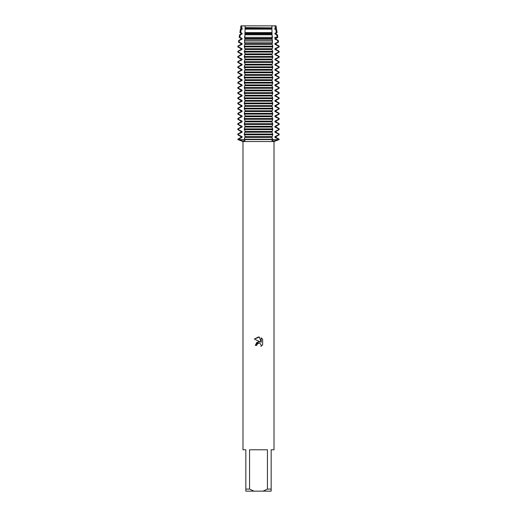 <?xml version="1.0" encoding="UTF-8"?>
<svg xmlns="http://www.w3.org/2000/svg" width="517" height="517" viewBox="0 0 517 517"><rect width="100%" height="100%" fill="white"/><g stroke="black" fill="none" stroke-linecap="round" stroke-linejoin="round"><path stroke-width="0.78" d="M276.078 25.85L275.031 25.85L276.078 25.85L276.375 27.847L276.007 28.81L276.569 29.139L275.684 29.139L276.317 32.603L277.093 32.603L276.007 33.23L276.007 33.98L277.422 34.801L276.698 34.801L277.138 37.36L277.803 37.36L276.007 38.4L276.007 39.15L278.269 40.455L277.642 40.455L277.913 42.116L278.521 42.116L276.007 43.57L276.007 44.32L279.115 46.116L278.547 46.116L278.611 46.905L279.18 46.905L276.007 48.74L276.007 49.49L279.18 51.325L278.611 51.325L278.611 52.075L279.18 52.075L276.007 53.91L276.007 54.66L279.18 56.495L278.611 56.495L278.611 57.245L279.18 57.245L276.007 59.08L276.007 59.83L279.18 61.665L278.611 61.665L278.611 62.415L279.18 62.415L276.007 64.25L276.007 65L279.18 66.835L278.611 66.835L278.611 67.585L279.18 67.585L276.007 69.42L276.007 70.17L279.18 72.005L278.611 72.005L278.611 72.755L279.18 72.755L276.007 74.59L276.007 75.34L279.18 77.175L278.611 77.175L278.611 77.925L279.18 77.925L276.007 79.76L276.007 80.51L279.18 82.345L278.611 82.345L278.611 83.095L279.18 83.095L276.007 84.93L276.007 85.68L279.18 87.515L278.611 87.515L278.611 88.265L279.18 88.265L276.007 90.1L276.007 90.85L279.18 92.685L278.611 92.685L278.611 93.435L279.18 93.435L276.007 95.27L276.007 96.02L279.18 97.855L278.611 97.855L278.611 98.605L279.18 98.605L276.007 100.44L276.007 101.19L279.18 103.025L278.611 103.025L278.611 103.775L279.18 103.775L276.007 105.61L276.007 106.36L279.18 108.195L278.611 108.195L278.611 108.945L279.18 108.945L276.007 110.78L276.007 111.53L279.18 113.365L278.611 113.365L278.611 114.115L279.18 114.115L276.007 115.95L276.007 116.7L279.18 118.535L278.611 118.535L278.611 119.285L279.18 119.285L276.007 121.12L276.007 121.87L279.18 123.705L278.611 123.705L278.611 124.455L279.18 124.455L276.007 126.29L276.007 127.04L279.18 128.875L278.611 128.875L278.611 129.625L279.18 129.625L276.007 131.46L276.007 132.21L279.18 134.045L278.611 134.045L278.611 134.795L279.18 134.795L276.007 136.63L276.007 137.38L279.18 139.215L278.611 139.59L279.18 139.59L273.984 140.986L271.968 140.637L272.737 139.59L278.611 139.59L272.737 139.59L272.737 139.215L244.263 139.215L245.032 140.637L243.016 140.986L238.389 139.59L272.737 139.59L238.389 139.59L237.82 139.215L240.993 137.38L242.066 137.38L242.066 136.63L238.389 134.795L238.389 134.045L237.82 134.045L240.993 132.21L242.066 132.21L242.066 131.46L238.389 129.625L238.389 128.875L237.82 128.875L240.993 127.04L242.066 127.04L242.066 126.29L238.389 124.455L238.389 123.705L237.82 123.705L240.993 121.87L242.066 121.87L242.066 121.12L238.389 119.285L238.389 118.535L237.82 118.535L240.993 116.7L242.066 116.7L242.066 115.95L238.389 114.115L238.389 113.365L237.82 113.365L240.993 111.53L242.066 111.53L242.066 110.78L238.389 108.945L238.389 108.195L237.82 108.195L240.993 106.36L242.066 106.36L242.066 105.61L238.389 103.775L238.389 103.025L237.82 103.025L240.993 101.19L242.066 101.19L242.066 100.44L238.389 98.605L238.389 97.855L237.82 97.855L240.993 96.02L242.066 96.02L242.066 95.27L238.389 93.435L238.389 92.685L237.82 92.685L240.993 90.85L242.066 90.85L242.066 90.1L238.389 88.265L238.389 87.515L237.82 87.515L240.993 85.68L242.066 85.68L242.066 84.93L238.389 83.095L238.389 82.345L237.82 82.345L240.993 80.51L242.066 80.51L242.066 79.76L238.389 77.925L238.389 77.175L237.82 77.175L240.993 75.34L242.066 75.34L242.066 74.59L238.389 72.755L238.389 72.005L237.82 72.005L240.993 70.17L242.066 70.17L242.066 69.42L238.389 67.585L238.389 66.835L237.82 66.835L240.993 65L242.066 65L242.066 64.25L238.389 62.415L238.389 61.665L237.82 61.665L240.993 59.83L242.066 59.83L242.066 59.08L238.389 57.245L238.389 56.495L237.82 56.495L240.993 54.66L242.066 54.66L242.066 53.91L238.389 52.075L238.389 51.325L237.82 51.325L240.993 49.49L242.066 49.49L242.066 48.74L238.389 46.905L238.453 46.116L237.885 46.116L240.993 44.32L242.066 44.32L242.066 43.57L239.087 42.116L239.358 40.455L238.731 40.455L240.993 39.15L242.066 39.15L242.066 38.4L239.862 37.36L240.302 34.801L239.578 34.801L240.993 33.98L242.066 33.98L242.066 33.23L240.683 32.603L241.316 29.139L240.431 29.139L242.066 28.81L242.066 28.06L241.562 27.847L241.969 25.85L275.031 25.85L271.942 25.85L275.031 25.85L275.438 27.847L276.375 27.847M256.755 345.408L256.994 344.393L256.755 345.408L255.288 345.408L258.5 341.737L260.277 341.95L254.351 339.029L258.5 336.987L259.398 337.084L261.208 342.293L261.208 337.834L262.649 339.288L262.649 344.794L260.982 346.39L261.214 345.395L260.562 343.818L258.5 343.217L260.562 343.818L261.214 345.395L260.982 346.39L262.649 344.794M267.451 489.082L262.998 491.15L254.002 491.15L249.549 489.082L249.549 449.79L267.451 449.79L267.451 489.082L271.166 489.082L271.166 449.79L274.01 449.79L274.01 141.529L279.18 139.59L279.18 139.215M237.82 139.215L237.82 139.59L242.99 141.529L274.01 141.529M260.277 341.95L256.859 342.37L255.288 345.408M257.505 343.721L258.487 343.217L256.994 344.393M262.649 339.288L261.208 337.834M259.398 337.084L254.351 339.029M237.82 139.59L238.389 139.59L237.82 139.59M240.922 25.85L241.969 25.85L240.922 25.85L240.625 27.847L241.562 27.847M242.99 141.529L242.99 449.79L245.833 449.79L245.833 491.15L254.002 491.15M262.998 491.15L271.166 491.15L271.166 489.082M245.833 489.082L249.549 489.082M238.389 139.215L242.066 137.38M240.993 137.38L240.993 136.63L242.066 136.63M240.993 136.63L237.82 134.795L238.389 134.795M238.389 134.045L242.066 132.21M240.993 132.21L240.993 131.46L242.066 131.46M240.993 131.46L237.82 129.625L238.389 129.625M238.389 128.875L242.066 127.04M240.993 127.04L240.993 126.29L242.066 126.29M240.993 126.29L237.82 124.455L238.389 124.455M238.389 123.705L242.066 121.87M240.993 121.87L240.993 121.12L242.066 121.12M240.993 121.12L237.82 119.285L238.389 119.285M238.389 118.535L242.066 116.7M240.993 116.7L240.993 115.95L242.066 115.95M240.993 115.95L237.82 114.115L238.389 114.115M238.389 113.365L242.066 111.53M240.993 111.53L240.993 110.78L242.066 110.78M240.993 110.78L237.82 108.945L238.389 108.945M238.389 108.195L242.066 106.36M240.993 106.36L240.993 105.61L242.066 105.61M240.993 105.61L237.82 103.775L238.389 103.775M238.389 103.025L242.066 101.19M240.993 101.19L240.993 100.44L242.066 100.44M240.993 100.44L237.82 98.605L238.389 98.605M238.389 97.855L242.066 96.02M240.993 96.02L240.993 95.27L242.066 95.27M240.993 95.27L237.82 93.435L238.389 93.435M238.389 92.685L242.066 90.85M240.993 90.85L240.993 90.1L242.066 90.1M240.993 90.1L237.82 88.265L238.389 88.265M238.389 87.515L242.066 85.68M240.993 85.68L240.993 84.93L242.066 84.93M240.993 84.93L237.82 83.095L238.389 83.095M238.389 82.345L242.066 80.51M240.993 80.51L240.993 79.76L242.066 79.76M240.993 79.76L237.82 77.925L238.389 77.925M238.389 77.175L242.066 75.34M240.993 75.34L240.993 74.59L242.066 74.59M240.993 74.59L237.82 72.755L238.389 72.755M238.389 72.005L242.066 70.17M240.993 70.17L240.993 69.42L242.066 69.42M240.993 69.42L237.82 67.585L238.389 67.585M238.389 66.835L242.066 65M240.993 65L240.993 64.25L242.066 64.25M240.993 64.25L237.82 62.415L238.389 62.415M238.389 61.665L242.066 59.83M240.993 59.83L240.993 59.08L242.066 59.08M240.993 59.08L237.82 57.245L238.389 57.245M238.389 56.495L242.066 54.66M240.993 54.66L240.993 53.91L242.066 53.91M240.993 53.91L237.82 52.075L238.389 52.075M238.389 51.325L242.066 49.49M240.993 49.49L240.993 48.74L242.066 48.74M240.993 48.74L237.82 46.905L238.389 46.905M238.453 46.116L242.066 44.32M240.993 44.32L240.993 43.57L242.066 43.57M240.993 43.57L238.479 42.116L239.087 42.116M239.358 40.455L242.066 39.15M240.993 39.15L240.993 38.4L242.066 38.4M240.993 38.4L239.197 37.36L239.862 37.36M240.302 34.801L242.066 33.98M240.993 33.98L240.993 33.23L242.066 33.23M240.993 33.23L239.907 32.603L240.683 32.603M278.611 134.795L274.934 136.63L276.007 136.63M244.263 134.795L272.737 134.795L272.737 134.045L244.263 134.045L245.071 136.436L244.263 139.215M274.934 136.63L274.934 137.38L276.007 137.38M278.611 129.625L274.934 131.46L274.934 132.21L276.007 132.21M274.934 132.21L278.611 134.045M274.934 137.38L278.611 139.215M274.934 131.46L276.007 131.46M244.263 129.625L272.737 129.625L272.737 128.875L244.263 128.875L245.071 131.266L244.263 134.045M278.611 124.455L274.934 126.29L274.934 127.04L276.007 127.04M274.934 127.04L278.611 128.875M274.934 126.29L276.007 126.29M244.263 124.455L272.737 124.455L272.737 123.705L244.263 123.705L245.071 126.096L244.263 128.875M278.611 119.285L274.934 121.12L274.934 121.87L276.007 121.87M274.934 121.87L278.611 123.705M274.934 121.12L276.007 121.12M244.263 119.285L272.737 119.285L272.737 118.535L244.263 118.535L245.071 120.926L244.263 123.705M278.611 114.115L274.934 115.95L274.934 116.7L276.007 116.7M274.934 116.7L278.611 118.535M274.934 115.95L276.007 115.95M244.263 114.115L272.737 114.115L272.737 113.365L244.263 113.365L245.071 115.756L244.263 118.535M278.611 108.945L274.934 110.78L274.934 111.53L276.007 111.53M274.934 111.53L278.611 113.365M274.934 110.78L276.007 110.78M244.263 108.945L272.737 108.945L272.737 108.195L244.263 108.195L245.071 110.586L244.263 113.365M278.611 103.775L274.934 105.61L274.934 106.36L276.007 106.36M274.934 106.36L278.611 108.195M274.934 105.61L276.007 105.61M244.263 103.775L272.737 103.775L272.737 103.025L244.263 103.025L245.071 105.416L244.263 108.195M278.611 98.605L274.934 100.44L274.934 101.19L276.007 101.19M274.934 101.19L278.611 103.025M274.934 100.44L276.007 100.44M244.263 98.605L272.737 98.605L272.737 97.855L244.263 97.855L245.071 100.246L244.263 103.025M278.611 93.435L274.934 95.27L274.934 96.02L276.007 96.02M274.934 96.02L278.611 97.855M274.934 95.27L276.007 95.27M244.263 93.435L272.737 93.435L272.737 92.685L244.263 92.685L245.071 95.076L244.263 97.855M278.611 88.265L274.934 90.1L274.934 90.85L276.007 90.85M274.934 90.85L278.611 92.685M274.934 90.1L276.007 90.1M244.263 88.265L272.737 88.265L272.737 87.515L244.263 87.515L245.071 89.906L244.263 92.685M278.611 83.095L274.934 84.93L274.934 85.68L276.007 85.68M274.934 85.68L278.611 87.515M274.934 84.93L276.007 84.93M244.263 83.095L272.737 83.095L272.737 82.345L244.263 82.345L245.071 84.736L244.263 87.515M278.611 77.925L274.934 79.76L274.934 80.51L276.007 80.51M274.934 80.51L278.611 82.345M274.934 79.76L276.007 79.76M244.263 77.925L272.737 77.925L272.737 77.175L244.263 77.175L245.071 79.566L244.263 82.345M278.611 72.755L274.934 74.59L274.934 75.34L276.007 75.34M274.934 75.34L278.611 77.175M274.934 74.59L276.007 74.59M244.263 72.755L272.737 72.755L272.737 72.005L244.263 72.005L245.071 74.396L244.263 77.175M278.611 67.585L274.934 69.42L274.934 70.17L276.007 70.17M274.934 70.17L278.611 72.005M274.934 69.42L276.007 69.42M244.263 67.585L272.737 67.585L272.737 66.835L244.263 66.835L245.071 69.226L244.263 72.005M278.611 62.415L274.934 64.25L274.934 65L276.007 65M274.934 65L278.611 66.835M274.934 64.25L276.007 64.25M244.263 62.415L272.737 62.415L272.737 61.665L244.263 61.665L245.071 64.056L244.263 66.835M278.611 57.245L274.934 59.08L274.934 59.83L276.007 59.83M274.934 59.83L278.611 61.665M274.934 59.08L276.007 59.08M244.263 57.245L272.737 57.245L272.737 56.495L244.263 56.495L245.071 58.886L244.263 61.665M278.611 52.075L274.934 53.91L274.934 54.66L276.007 54.66M274.934 54.66L278.611 56.495M274.934 53.91L276.007 53.91M244.263 52.075L272.737 52.075L272.737 51.325L244.263 51.325L245.071 53.716L244.263 56.495M278.611 46.905L274.934 48.74L274.934 49.49L276.007 49.49M274.934 49.49L278.611 51.325M274.934 48.74L276.007 48.74M244.263 46.905L272.737 46.905L272.705 46.116L244.295 46.116L245.071 49.684L244.263 51.325M244.263 46.53L272.737 46.53M277.913 42.116L274.934 43.57L274.934 44.32L276.007 44.32M274.934 44.32L278.547 46.116M274.934 43.57L276.007 43.57M258.5 42.116L272.44 42.116L272.343 40.455L244.657 40.455L244.56 42.116L258.5 42.116M274.592 37.36L277.131 37.36L274.934 38.4L274.934 39.15L276.007 39.15M274.934 39.15L277.642 40.455M274.934 38.4L276.007 38.4M258.5 37.36L272.181 37.36L272.078 34.801L244.922 34.801L244.819 37.36L258.5 37.36M276.317 32.603L274.934 33.23L274.934 33.98L276.007 33.98M274.934 33.98L276.698 34.801M274.934 33.23L276.007 33.23M244.993 32.603L272.007 32.603L271.936 29.139L245.064 29.139L244.922 34.801M242.408 29.139L241.316 29.139L242.066 28.81M275.438 27.847L274.934 28.06L274.934 28.81L276.007 28.81M274.934 28.81L275.684 29.139L274.592 29.139M240.993 28.81L240.993 28.06L242.066 28.06M274.934 28.06L276.007 28.06M240.993 28.06L240.625 27.847M245.071 27.621L271.929 27.847L271.942 25.85L245.058 25.85L245.064 29.139M244.47 36.83L244.916 38.672M245.071 38.206L245.071 39.344M244.916 38.878L244.47 40.72M244.47 42L244.916 43.842M245.071 43.376L244.295 46.116M272.737 139.215L271.929 137.574L272.737 134.795M272.737 134.045L271.929 132.404L272.737 129.625M272.737 128.875L271.929 127.234L272.737 124.455M272.737 123.705L271.929 122.064L272.737 119.285M272.737 118.535L271.929 116.894L272.737 114.115M272.737 113.365L271.929 111.724L272.737 108.945M272.737 108.195L271.929 106.554L272.737 103.775M272.737 103.025L271.929 101.384L272.737 98.605M272.737 97.855L271.929 96.214L272.737 93.435M272.737 92.685L271.929 91.044L272.737 88.265M272.737 87.515L271.929 85.874L272.737 83.095M272.737 82.345L271.929 80.704L272.737 77.925M272.737 77.175L271.929 75.534L272.737 72.755M272.737 72.005L271.929 70.364L272.737 67.585M272.737 66.835L271.929 65.194L272.737 62.415M272.737 61.665L271.929 60.024L272.737 57.245M272.737 56.495L271.929 54.854L272.737 52.075M272.737 51.325L271.929 49.684L272.737 46.905M272.705 46.116L271.929 43.376M272.084 43.842L272.53 42M272.53 40.72L272.084 38.878M271.929 39.344L271.929 38.206M272.084 38.672L272.53 36.83M272.078 34.801L272.007 32.603M271.936 29.139L271.929 27.621M245.052 28.06L271.948 28.06M245.052 28.81L271.948 28.81M245.052 33.23L271.948 33.23M245.052 33.98L271.948 33.98M245.052 38.4L271.948 38.4M245.052 39.15L271.948 39.15M245.052 43.57L271.948 43.57M245.052 44.32L271.948 44.32M278.611 46.53L279.18 46.905M245.052 48.74L271.948 48.74M245.052 49.49L271.948 49.49M245.052 53.91L271.948 53.91M245.052 54.66L271.948 54.66M245.052 59.08L271.948 59.08M245.052 59.83L271.948 59.83M245.052 64.25L271.948 64.25M245.052 65L271.948 65M245.052 69.42L271.948 69.42M245.052 70.17L271.948 70.17M245.052 74.59L271.948 74.59M245.052 75.34L271.948 75.34M245.052 79.76L271.948 79.76M245.052 80.51L271.948 80.51M245.052 84.93L271.948 84.93M245.052 85.68L271.948 85.68M245.052 90.1L271.948 90.1M245.052 90.85L271.948 90.85M245.052 95.27L271.948 95.27M245.052 96.02L271.948 96.02M245.052 100.44L271.948 100.44M245.052 101.19L271.948 101.19M245.052 105.61L271.948 105.61M245.052 106.36L271.948 106.36M245.052 110.78L271.948 110.78M245.052 111.53L271.948 111.53M245.052 115.95L271.948 115.95M245.052 116.7L271.948 116.7M245.052 121.12L271.948 121.12M245.052 121.87L271.948 121.87M245.052 126.29L271.948 126.29M245.052 127.04L271.948 127.04M245.052 131.46L271.948 131.46M245.052 132.21L271.948 132.21M245.052 137.38L271.948 137.38M245.052 136.63L271.948 136.63M237.885 46.116L237.82 46.53L238.389 46.53M276.569 29.139L277.093 32.603M277.422 34.801L277.803 37.36M278.269 40.455L278.521 42.116M279.115 46.116L279.18 46.53M279.18 51.325L279.18 52.075M279.18 56.495L279.18 57.245M279.18 61.665L279.18 62.415M279.18 66.835L279.18 67.585M279.18 72.005L279.18 72.755M279.18 77.175L279.18 77.925M279.18 82.345L279.18 83.095M279.18 87.515L279.18 88.265M279.18 92.685L279.18 93.435M279.18 97.855L279.18 98.605M279.18 103.025L279.18 103.775M279.18 108.195L279.18 108.945M279.18 113.365L279.18 114.115M279.18 118.535L279.18 119.285M279.18 123.705L279.18 124.455M279.18 128.875L279.18 129.625M279.18 134.045L279.18 134.795M238.731 40.455L238.479 42.116M239.578 34.801L239.197 37.36M240.431 29.139L239.907 32.603M237.82 134.045L237.82 134.795M237.82 128.875L237.82 129.625M237.82 123.705L237.82 124.455M237.82 118.535L237.82 119.285M237.82 113.365L237.82 114.115M237.82 108.195L237.82 108.945M237.82 103.025L237.82 103.775M237.82 97.855L237.82 98.605M237.82 92.685L237.82 93.435M237.82 87.515L237.82 88.265M237.82 82.345L237.82 83.095M237.82 77.175L237.82 77.925M237.82 72.005L237.82 72.755M237.82 66.835L237.82 67.585M237.82 61.665L237.82 62.415M237.82 56.495L237.82 57.245M237.82 51.325L237.82 52.075M237.82 46.53L237.82 46.905"/></g></svg>
